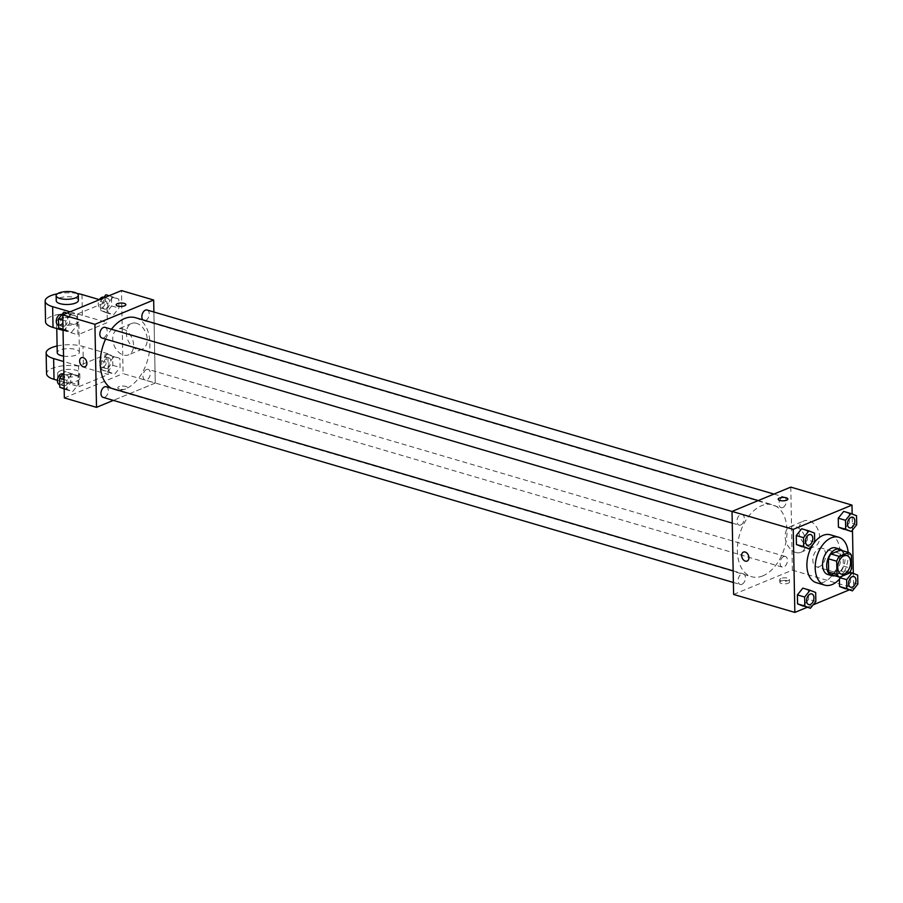 <?xml version="1.0" encoding="UTF-8"?>
<svg xmlns="http://www.w3.org/2000/svg" width="903" height="903" viewBox="0 0 903 903"><rect width="100%" height="100%" fill="white"/><g stroke="black" fill="none" stroke-linecap="round" stroke-linejoin="round"><path stroke-width="0.68" stroke-dasharray="4.51 3.39" d="M819.439 566.621A9.696 6.061 -73.6 0 1 816.538 566.847A9.696 6.061 -73.6 0 1 813.445 555.83A9.696 6.061 -73.6 0 1 822.001 548.234A9.696 6.061 -73.6 0 1 825.556 557.049A9.696 6.061 -73.6 0 1 819.439 566.621M831.358 574.737L840.783 570.843L849.08 573.281M840.377 550.085A13.173 8.229 -73.6 0 1 843.086 552.715L851.382 555.153M840.783 570.843A13.173 8.229 -73.6 0 0 843.346 566.034L843.086 552.715M834.891 575.775A13.861 8.658 106.4 0 0 844.181 564.849A13.861 8.658 106.4 0 0 842.273 550.638M835.625 547.895A13.861 8.658 -73.6 0 1 840.704 560.492A13.861 8.658 -73.6 0 1 831.968 574.173A13.861 8.658 -73.6 0 1 827.814 574.489M843.346 566.034L851.642 568.472M848.143 552.365A24.945 15.588 -73.6 0 1 841.573 576.385M830.444 534.824A24.945 15.588 -73.6 0 1 839.598 557.501A24.945 15.588 -73.6 0 1 823.863 582.108A24.945 15.588 -73.6 0 1 816.391 582.683M813.738 543.313A24.945 15.588 -73.6 0 1 814.698 542.037M814.698 542.105L807.44 539.971L802.022 546.744L807.44 539.971L807.271 530.987L801.672 528.774L814.529 533.12M856.71 524.733L849.452 522.6L844.023 529.372L849.452 522.6L849.271 513.615L843.684 511.403L856.541 515.748M807.214 607.301L813.14 604.852M849.215 589.93L853.595 588.124L853.312 573.382M852.477 530.027L852.172 514.021M815.838 601.477L808.58 599.344L803.162 606.116L808.58 599.344L808.411 590.348L802.812 588.135L815.669 592.481M857.85 584.106L850.581 581.972L845.163 588.745L850.581 581.972L850.412 572.976L844.824 570.764L839.395 577.536L839.429 579.116L839.395 577.536L840.49 577.852M762.866 575.854A37.463 23.422 -73.6 0 1 751.646 576.724A37.463 23.422 -73.6 0 1 739.726 534.181A37.463 23.422 -73.6 0 1 772.754 504.833A37.463 23.422 -73.6 0 1 786.502 538.899A37.463 23.422 -73.6 0 1 762.866 575.854M733.62 594.445L792.371 570.143L790.78 487.112M782.732 507.599A5.542 3.465 -73.6 0 1 781.072 507.723A5.542 3.465 -73.6 0 1 779.312 501.436A5.542 3.465 -73.6 0 1 784.188 497.09A5.542 3.465 -73.6 0 1 786.231 502.136A5.542 3.465 -73.6 0 1 782.732 507.599M740.72 524.97A5.542 3.465 -73.6 0 1 739.06 525.094A5.542 3.465 -73.6 0 1 737.299 518.807A5.542 3.465 -73.6 0 1 742.187 514.462A5.542 3.465 -73.6 0 1 744.219 519.507A5.542 3.465 -73.6 0 1 740.72 524.97M741.86 584.331A5.542 3.465 -73.6 0 1 740.2 584.467A5.542 3.465 -73.6 0 1 738.44 578.168A5.542 3.465 -73.6 0 1 743.327 573.834A5.542 3.465 -73.6 0 1 745.359 578.868A5.542 3.465 -73.6 0 1 741.86 584.331M783.669 556.587A5.542 3.465 106.4 0 0 780.181 562.05A5.542 3.465 106.4 0 0 782.212 567.095A5.542 3.465 106.4 0 0 787.1 562.75A5.542 3.465 106.4 0 0 785.328 556.462A5.542 3.465 106.4 0 0 783.669 556.587M792.371 570.143L853.595 588.124M809.46 546.823A13.906 9.696 -112.5 0 0 814.529 546.654A13.906 9.696 -112.5 0 0 818.174 530.106A13.906 9.696 -112.5 0 0 803.896 520.963A13.906 9.696 -112.5 0 0 799.2 534.147A13.906 9.696 -112.5 0 0 809.46 546.823M780.993 581.092A4.854 1.704 -1.1 0 0 779.774 582.243A4.854 1.704 -1.1 0 0 784.662 583.857A4.854 1.704 -1.1 0 0 789.47 582.063A4.854 1.704 -1.1 0 0 786.332 580.527A4.854 1.704 -1.1 0 0 780.993 581.092M780.948 578.473A4.854 1.704 -1.1 0 0 779.729 579.636A4.854 1.704 -1.1 0 0 784.605 581.239A4.854 1.704 -1.1 0 0 789.425 579.444A4.854 1.704 -1.1 0 0 786.276 577.92A4.854 1.704 -1.1 0 0 780.948 578.473M787.879 499.032L787.879 499.032A4.854 1.704 178.9 0 1 786.66 500.194A4.854 1.704 178.9 0 1 781.332 500.747A4.854 1.704 178.9 0 1 778.183 499.224L778.183 499.212M795.803 552.478A13.906 9.696 -112.5 0 0 800.871 552.309A13.906 9.696 -112.5 0 0 804.505 535.761A13.906 9.696 -112.5 0 0 790.238 526.618A13.906 9.696 -112.5 0 0 785.542 539.791A13.906 9.696 -112.5 0 0 795.803 552.478M743.417 552.105L743.429 552.105A4.854 3.386 67.5 0 1 748.406 555.289A4.854 3.386 67.5 0 1 747.131 561.068L747.131 561.068M135.642 317.743A37.463 23.422 -73.6 0 1 149.39 351.809A37.463 23.422 -73.6 0 1 125.754 388.764A37.463 23.422 -73.6 0 1 114.523 389.644A37.463 23.422 -73.6 0 1 111.216 388.211M105.595 339.088A37.463 23.422 -73.6 0 1 111.453 329.245M146.557 369.496A5.542 3.465 106.4 0 0 143.058 374.971A5.542 3.465 106.4 0 0 145.101 380.005A5.542 3.465 106.4 0 0 149.977 375.659A5.542 3.465 106.4 0 0 148.216 369.372A5.542 3.465 106.4 0 0 146.557 369.496M105.075 327.371A5.542 3.465 -73.6 0 1 107.107 332.417A5.542 3.465 -73.6 0 1 103.608 337.88A5.542 3.465 -73.6 0 1 101.949 338.015M106.215 386.744A5.542 3.465 -73.6 0 1 108.247 391.778A5.542 3.465 -73.6 0 1 104.748 397.252A5.542 3.465 -73.6 0 1 103.089 397.376M147.076 310A5.542 3.465 -73.6 0 1 149.119 315.045A5.542 3.465 -73.6 0 1 145.62 320.509A5.542 3.465 -73.6 0 1 143.961 320.644A5.542 3.465 -73.6 0 1 142.787 319.843M155.26 383.053L113.349 400.39L155.26 383.053L153.894 312.009L155.26 383.053L123.09 373.616L121.499 290.585M853.832 576.577A5.542 3.465 -73.6 0 1 855.852 581.622A5.542 3.465 -73.6 0 1 852.353 587.074A5.542 3.465 -73.6 0 1 850.716 587.21M850.581 581.972L850.412 572.976L844.824 570.764L849.802 572.231M844.824 570.764L839.395 577.536M850.412 572.976L857.681 575.109M852.692 517.205A5.542 3.465 -73.6 0 1 854.712 522.25A5.542 3.465 -73.6 0 1 851.213 527.713A5.542 3.465 -73.6 0 1 849.576 527.849M849.452 522.6L849.271 513.615M811.831 593.948A5.542 3.465 -73.6 0 1 813.84 598.994A5.542 3.465 -73.6 0 1 810.352 604.446A5.542 3.465 -73.6 0 1 808.704 604.581M808.58 599.344L808.411 590.348M810.691 534.576A5.542 3.465 -73.6 0 1 812.7 539.622A5.542 3.465 -73.6 0 1 809.212 545.085A5.542 3.465 -73.6 0 1 807.564 545.22M807.44 539.971L807.271 530.987M107.051 354.123L101.633 360.895L101.802 369.88L107.401 372.092L112.819 365.32L112.649 356.335L107.051 354.123L114.32 356.256L108.902 363.029L109.071 372.013L114.658 374.226L120.088 367.453L119.907 358.468L114.32 356.256L108.902 363.029L109.071 372.013L114.658 374.226L120.088 367.453L119.907 358.468L114.32 356.256M107.322 368.3A5.542 3.465 -73.6 0 1 105.662 368.424A5.542 3.465 -73.6 0 1 103.901 362.137A5.542 3.465 -73.6 0 1 108.789 357.791A5.542 3.465 -73.6 0 1 110.821 362.825A5.542 3.465 -73.6 0 1 107.322 368.3M101.633 360.895L108.902 363.029M101.802 369.88L109.071 372.013M107.401 372.092L114.658 374.226M112.819 365.32L120.088 367.453M112.649 356.335L119.907 358.468M103.179 367.081A5.542 3.465 -73.6 0 1 101.52 367.205A5.542 3.465 -73.6 0 1 99.748 360.918A5.542 3.465 -73.6 0 1 104.635 356.572A5.542 3.465 -73.6 0 1 106.667 361.606A5.542 3.465 -73.6 0 1 103.179 367.081M103.202 298.148L100.493 301.523L100.662 310.519L106.261 312.731L111.679 305.959L111.509 296.974L105.911 294.75M106.182 308.928A5.542 3.465 -73.6 0 1 104.522 309.063A5.542 3.465 -73.6 0 1 102.761 302.765A5.542 3.465 -73.6 0 1 107.649 298.419A5.542 3.465 -73.6 0 1 109.681 303.464A5.542 3.465 -73.6 0 1 106.182 308.928M113.18 296.884L107.762 303.656L107.931 312.652L113.518 314.865L118.948 308.092L118.767 299.107L113.18 296.884L107.762 303.656L107.931 312.652L113.518 314.865L118.948 308.092L118.767 299.107L109.128 295.699M100.493 301.523L107.762 303.656M100.662 310.519L107.931 312.652M106.261 312.731L113.518 314.865M111.679 305.959L118.948 308.092M111.509 296.974L118.767 299.107M103.495 297.2A5.542 3.465 -73.6 0 1 105.538 302.245A5.542 3.465 -73.6 0 1 102.039 307.709A5.542 3.465 -73.6 0 1 100.38 307.844A5.542 3.465 -73.6 0 1 99.432 299.649M64.169 388.979L65.388 389.464L70.818 382.691L70.637 373.707L65.05 371.494L63.865 372.973M65.321 385.671A5.542 3.465 -73.6 0 1 63.661 385.795A5.542 3.465 -73.6 0 1 61.901 379.508A5.542 3.465 -73.6 0 1 66.777 375.163A5.542 3.465 -73.6 0 1 68.82 380.197A5.542 3.465 -73.6 0 1 65.321 385.671M72.308 373.628L66.89 380.4L67.059 389.385L72.658 391.597L78.076 384.825L77.906 375.84L72.308 373.628L66.89 380.4L67.059 389.385L72.658 391.597L78.076 384.825L77.906 375.84L65.05 371.494M63.989 379.542L66.89 380.4M64.158 388.527L67.059 389.385M65.388 389.464L72.658 391.597M70.818 382.691L78.076 384.825M70.637 373.707L77.906 375.84M62.634 373.944A5.542 3.465 -73.6 0 1 64.666 378.978A5.542 3.465 -73.6 0 1 61.167 384.452A5.542 3.465 -73.6 0 1 59.508 384.576M63.029 329.618L64.248 330.103L69.678 323.33L69.497 314.346L63.91 312.122M64.181 326.299A5.542 3.465 -73.6 0 1 62.521 326.434A5.542 3.465 -73.6 0 1 60.761 320.136A5.542 3.465 -73.6 0 1 65.637 315.79A5.542 3.465 -73.6 0 1 67.68 320.836A5.542 3.465 -73.6 0 1 64.181 326.299M71.168 314.255L65.75 321.028L65.919 330.024L71.518 332.236L76.936 325.464L76.766 316.479L71.168 314.255L65.75 321.028L65.919 330.024L71.518 332.236L76.936 325.464L76.766 316.479L67.115 313.07M62.849 320.181L65.75 321.028M63.018 329.166L65.919 330.024M64.248 330.103L71.518 332.236M69.678 323.33L76.936 325.464M69.497 314.346L76.766 316.479M61.494 314.583A5.542 3.465 -73.6 0 1 63.526 319.617A5.542 3.465 -73.6 0 1 60.027 325.08A5.542 3.465 -73.6 0 1 58.368 325.215M119.399 389.08A4.854 1.704 178.9 0 1 117.762 387.839A4.854 1.704 178.9 0 1 122.582 386.044A4.854 1.704 178.9 0 1 127.458 387.658A4.854 1.704 178.9 0 1 124.614 389.261A4.854 1.704 178.9 0 1 119.399 389.08A4.854 1.704 -1.1 0 0 124.614 389.272A4.854 1.704 -1.1 0 0 127.458 387.658A4.854 1.704 -1.1 0 0 122.582 386.055A4.854 1.704 -1.1 0 0 117.762 387.85A4.854 1.704 -1.1 0 0 119.399 389.08M64.339 397.907L123.09 373.616M136.567 323.342A13.906 9.696 -112.5 0 0 131.511 323.511A13.906 9.696 -112.5 0 0 127.865 340.07A13.906 9.696 -112.5 0 0 142.132 349.213A13.906 9.696 -112.5 0 0 146.828 336.029A13.906 9.696 -112.5 0 0 136.567 323.342M122.91 328.997A13.906 9.696 67.5 0 1 133.17 341.673A13.906 9.696 67.5 0 1 128.474 354.856A13.906 9.696 67.5 0 1 114.207 345.714A13.906 9.696 67.5 0 1 117.853 329.166A13.906 9.696 67.5 0 1 122.91 328.997M116.171 304.819L116.171 304.819A4.854 1.704 -1.1 0 0 121.047 306.433A4.854 1.704 -1.1 0 0 125.867 304.638A4.854 1.704 -1.1 0 0 125.867 304.627L125.867 304.638M85.108 366.663L85.108 366.663A4.854 3.386 -112.5 0 0 86.383 360.884A4.854 3.386 -112.5 0 0 81.405 357.701L81.405 357.701M70.141 311.817L77.534 313.996L77.929 334.753L107.31 322.597L106.904 301.839L99.511 299.672M77.534 313.996L106.904 301.839M57.408 380.321L78.922 386.642L78.527 365.884L107.908 353.739L108.304 374.497L83.403 367.182A22.169 7.777 -1.1 0 0 59.542 366.325A22.169 7.777 -1.1 0 0 46.55 373.684M78.922 386.642L108.304 374.497M63.537 356.087A11.084 3.894 -1.1 0 0 79.396 352.283A11.084 3.894 -1.1 0 0 72.206 348.795A11.084 3.894 -1.1 0 0 60.016 350.059A11.084 3.894 -1.1 0 0 57.228 352.712M78.527 365.884L63.639 361.516M107.908 353.739L82.997 346.425L83.403 367.182M57.103 345.973A22.169 7.777 178.9 0 1 82.997 346.425M59.417 318.928A11.084 3.894 -1.1 0 0 56.629 321.581A11.084 3.894 -1.1 0 0 67.793 325.249A11.084 3.894 -1.1 0 0 78.798 321.152A11.084 3.894 -1.1 0 0 71.608 317.653A11.084 3.894 -1.1 0 0 59.417 318.928M82.004 294.536L82.399 315.294L107.31 322.597M63.041 330.374L77.929 334.753M82.399 315.294A22.169 7.777 -1.1 0 0 58.537 314.436A22.169 7.777 -1.1 0 0 45.545 321.784M60.411 370.817A11.084 3.894 -1.1 0 0 57.623 373.47A11.084 3.894 -1.1 0 0 68.786 377.149A11.084 3.894 -1.1 0 0 79.791 373.041A11.084 3.894 -1.1 0 0 72.601 369.553A11.084 3.894 -1.1 0 0 60.411 370.817M60.512 376.009A11.084 3.894 -1.1 0 0 57.724 378.662A11.084 3.894 -1.1 0 0 68.888 382.33A11.084 3.894 -1.1 0 0 79.893 378.233A11.084 3.894 -1.1 0 0 72.703 374.734A11.084 3.894 -1.1 0 0 60.512 376.009M78.403 300.394A11.084 3.894 -1.1 0 0 67.24 296.715A11.084 3.894 -1.1 0 0 56.234 300.823M77.037 293.452A22.169 7.777 -1.1 0 0 57.318 293.825M846.901 555.548L822.001 548.234M841.438 574.161L816.538 566.847M779.729 579.636L779.774 582.243M789.425 579.444L789.47 582.063M800.871 552.309L814.529 546.654M790.238 526.618L803.896 520.963M114.523 389.644L751.646 576.724M758.249 500.567L772.754 504.833M785.328 556.462L148.216 369.372M782.212 567.095L145.101 380.005M732.254 523.097L739.06 525.094M732.028 511.482L742.187 514.462M733.394 582.469L740.2 584.467M733.168 570.843L743.327 573.834M143.961 320.644L781.072 507.723M773.939 494.076L784.188 497.09M101.52 367.205L105.662 368.424M104.635 356.572L108.789 357.791M100.38 307.844L104.522 309.063M103.868 297.313L107.649 298.419M59.745 384.644L63.661 385.795M62.996 374.056L66.777 375.163M58.605 325.283L62.521 326.434M61.855 314.684L65.637 315.79M131.511 323.511L117.853 329.166M142.132 349.213L128.474 354.856M79.396 352.283L78.798 321.152M56.765 328.534L56.629 321.581M79.893 378.233L79.791 373.041M57.724 378.662L57.623 373.47"/><path stroke-width="1.35" d="M844.35 573.936A9.696 6.061 -73.6 0 1 841.438 574.161A9.696 6.061 -73.6 0 1 838.356 563.145A9.696 6.061 -73.6 0 1 846.901 555.548A9.696 6.061 -73.6 0 1 850.468 564.364A9.696 6.061 -73.6 0 1 844.35 573.936M851.642 568.472L851.382 555.153A13.173 8.229 -73.6 0 0 848.685 552.523L839.259 556.417A13.173 8.229 -73.6 0 0 836.697 561.226L836.957 574.545A13.173 8.229 -73.6 0 0 839.666 577.175L849.08 573.281A13.173 8.229 -73.6 0 0 851.642 568.472M836.697 561.226L828.401 558.788L828.649 572.107L836.957 574.545M828.649 572.107A13.173 8.229 -73.6 0 0 831.358 574.737L839.666 577.175M828.401 558.788A13.173 8.229 -73.6 0 1 830.963 553.979L839.259 556.417M848.685 552.523L840.377 550.085L830.963 553.979M842.273 550.638A13.861 8.658 106.4 0 0 839.779 549.114A13.861 8.658 106.4 0 0 826.685 566.204A13.861 8.658 106.4 0 0 831.968 575.708A13.861 8.658 106.4 0 0 834.891 575.775M831.968 575.708L827.814 574.489A13.861 8.658 -73.6 0 1 822.543 564.985A13.861 8.658 -73.6 0 1 835.625 547.895L839.779 549.114M841.573 576.385A24.945 15.588 -73.6 0 1 832.171 584.546A24.945 15.588 -73.6 0 1 824.687 585.121A24.945 15.588 -73.6 0 1 816.764 556.801A24.945 15.588 -73.6 0 1 838.752 537.262A24.945 15.588 -73.6 0 1 848.143 552.365M824.687 585.121L816.391 582.683A24.945 15.588 -73.6 0 1 813.738 543.313M814.698 542.037A24.945 15.588 -73.6 0 1 830.444 534.824L838.752 537.262M808.941 530.908L801.672 528.774L796.254 535.547L796.423 544.532L809.28 548.877L814.698 542.105L814.529 533.12L808.941 530.908L803.512 537.68L803.693 546.665L809.28 548.877M850.942 513.536L843.684 511.403L838.255 518.175L838.435 527.16L851.292 531.506L856.71 524.733L856.541 515.748L850.942 513.536L845.524 520.309L845.693 529.293L851.292 531.506M852.172 514.021L851.992 505.093L793.24 529.384L794.843 612.415L807.214 607.301M813.14 604.852L849.215 589.93M853.312 573.382L852.477 530.027M810.081 590.269L802.812 588.135L797.394 594.908L797.563 603.893L810.42 608.25L815.838 601.477L815.669 592.481L810.081 590.269L804.652 597.041L804.821 606.026L810.42 608.25M846.833 588.654L839.576 586.521L839.429 579.116L839.576 586.521L852.432 590.878L857.85 584.106L857.681 575.109L852.082 572.897L846.664 579.67L846.833 588.654L852.432 590.878M851.992 505.093L790.78 487.112L732.028 511.414L733.62 594.445L794.843 612.415M732.028 511.414L793.24 529.384M747.131 561.068A4.854 3.386 67.5 0 1 745.359 561.124A4.854 3.386 67.5 0 1 741.781 556.699A4.854 3.386 67.5 0 1 743.417 552.105A4.854 3.386 67.5 0 1 748.395 555.289A4.854 3.386 67.5 0 1 747.131 561.068A4.854 3.386 67.5 0 1 745.359 561.124A4.854 3.386 67.5 0 1 741.781 556.699A4.854 3.386 67.5 0 1 743.429 552.105M786.66 500.194A4.854 1.704 178.9 0 1 781.332 500.747A4.854 1.704 178.9 0 1 778.183 499.212A4.854 1.704 178.9 0 1 783.003 497.418A4.854 1.704 178.9 0 1 787.879 499.032A4.854 1.704 178.9 0 1 786.66 500.194M778.183 499.224A4.854 1.704 178.9 0 1 783.003 497.429A4.854 1.704 178.9 0 1 787.879 499.032M111.216 388.211A37.463 23.422 -73.6 0 1 105.595 339.088M111.453 329.245A37.463 23.422 -73.6 0 1 135.642 317.743L758.249 500.567M732.254 523.097L101.949 338.015A5.542 3.465 -73.6 0 1 100.188 331.717A5.542 3.465 -73.6 0 1 105.075 327.371L732.028 511.482M733.394 582.469L103.089 397.376A5.542 3.465 -73.6 0 1 101.328 391.078A5.542 3.465 -73.6 0 1 106.215 386.744L733.168 570.843M142.787 319.843A5.542 3.465 -73.6 0 1 142.572 313.307A5.542 3.465 -73.6 0 1 147.076 310L773.939 494.076M62.747 314.876L121.499 290.585L153.668 300.022L153.894 312.009L153.668 300.022L94.917 324.324L96.508 407.355L113.349 400.39L96.508 407.355L64.339 397.907L62.747 314.876L94.917 324.324L96.508 407.355M850.694 587.21L850.728 587.21A5.542 3.465 -73.6 0 1 850.694 587.21A5.542 3.465 -73.6 0 1 848.933 580.911A5.542 3.465 -73.6 0 1 853.82 576.565A5.542 3.465 -73.6 0 1 853.832 576.577A5.542 3.465 -73.6 0 1 855.886 581.622A5.542 3.465 -73.6 0 1 852.387 587.085A5.542 3.465 -73.6 0 1 850.728 587.21A5.542 3.465 -73.6 0 1 848.967 580.922A5.542 3.465 -73.6 0 1 853.854 576.577L853.854 576.577M849.802 572.231L852.082 572.897M840.49 577.852L846.664 579.67M839.576 586.521L845.163 588.745M849.588 527.849L849.554 527.837A5.542 3.465 -73.6 0 1 849.554 527.837A5.542 3.465 -73.6 0 1 847.793 521.539A5.542 3.465 -73.6 0 1 852.68 517.205A5.542 3.465 -73.6 0 1 852.692 517.205A5.542 3.465 -73.6 0 1 854.746 522.25A5.542 3.465 -73.6 0 1 851.247 527.724A5.542 3.465 -73.6 0 1 849.588 527.849A5.542 3.465 -73.6 0 1 847.827 521.55A5.542 3.465 -73.6 0 1 852.714 517.216L852.68 517.205M843.684 511.403L838.255 518.175L845.524 520.309M838.255 518.175L838.435 527.16L845.693 529.293M838.435 527.16L844.023 529.372M808.682 604.581L808.716 604.581A5.542 3.465 -73.6 0 1 808.682 604.581A5.542 3.465 -73.6 0 1 806.921 598.283A5.542 3.465 -73.6 0 1 811.808 593.937A5.542 3.465 -73.6 0 1 811.831 593.948A5.542 3.465 -73.6 0 1 813.874 598.994A5.542 3.465 -73.6 0 1 810.386 604.457A5.542 3.465 -73.6 0 1 808.716 604.581A5.542 3.465 -73.6 0 1 806.955 598.294A5.542 3.465 -73.6 0 1 811.842 593.948L811.808 593.937M802.812 588.135L797.394 594.908L804.652 597.041M797.394 594.908L797.563 603.893L804.821 606.026M797.563 603.893L803.162 606.116M807.542 545.209L807.575 545.22A5.542 3.465 -73.6 0 1 807.542 545.209A5.542 3.465 -73.6 0 1 805.781 538.91A5.542 3.465 -73.6 0 1 810.668 534.576A5.542 3.465 -73.6 0 1 810.691 534.576L810.702 534.587A5.542 3.465 -73.6 0 1 812.734 539.622A5.542 3.465 -73.6 0 1 809.246 545.096A5.542 3.465 -73.6 0 1 807.575 545.22A5.542 3.465 -73.6 0 1 805.815 538.922A5.542 3.465 -73.6 0 1 810.702 534.587M801.672 528.774L796.254 535.547L803.512 537.68M796.254 535.547L796.423 544.532L803.693 546.665M796.423 544.532L802.022 546.744M109.128 295.699L105.911 294.75L103.202 298.148M99.432 299.649A5.542 3.465 -73.6 0 1 103.495 297.2L103.868 297.313M63.865 372.973L59.621 378.267L59.801 387.252L64.169 388.979M59.621 378.267L63.989 379.542M59.801 387.252L64.158 388.527M59.745 384.644L59.508 384.576A5.542 3.465 -73.6 0 1 57.747 378.289A5.542 3.465 -73.6 0 1 62.634 373.944L62.996 374.056M67.115 313.07L63.91 312.122L58.481 318.894L58.661 327.891L63.029 329.618M58.481 318.894L62.849 320.181M58.661 327.891L63.018 329.166M58.605 325.283L58.368 325.215A5.542 3.465 -73.6 0 1 56.607 318.917A5.542 3.465 -73.6 0 1 61.494 314.583L61.855 314.684M125.867 304.627A4.854 1.704 -1.1 0 0 124.23 303.397A4.854 1.704 178.9 0 1 125.867 304.627A4.854 1.704 178.9 0 1 121.047 306.422A4.854 1.704 178.9 0 1 116.171 304.819A4.854 1.704 178.9 0 1 119.004 303.205A4.854 1.704 178.9 0 1 124.23 303.397A4.854 1.704 -1.1 0 0 119.015 303.216A4.854 1.704 -1.1 0 0 116.171 304.819M153.668 300.022L94.917 324.324M81.405 357.701A4.854 3.386 -112.5 0 0 79.633 361.11A4.854 3.386 67.5 0 1 81.405 357.701A4.854 3.386 67.5 0 1 86.383 360.884A4.854 3.386 67.5 0 1 85.108 366.663A4.854 3.386 67.5 0 1 79.622 361.11A4.854 3.386 -112.5 0 0 85.108 366.663M56.765 328.534L57.228 352.712A11.084 3.894 -1.1 0 0 63.537 356.087M63.639 361.516L53.627 358.57A22.169 7.777 178.9 0 1 46.143 352.926A22.169 7.777 178.9 0 1 57.103 345.973M57.318 293.825A22.169 7.777 -1.1 0 0 45.15 301.026L45.545 321.784A22.169 7.777 -1.1 0 0 53.029 327.439L63.041 330.374M46.143 352.926L46.55 373.684A22.169 7.777 -1.1 0 0 54.022 379.328L57.408 380.321M56.133 295.631L56.234 300.823A11.084 3.894 -1.1 0 0 63.424 304.311A11.084 3.894 -1.1 0 0 75.615 303.047A11.084 3.894 -1.1 0 0 78.403 300.394L78.301 295.202A11.084 3.894 178.9 0 1 75.513 297.855A11.084 3.894 178.9 0 1 63.323 299.119A11.084 3.894 178.9 0 1 56.133 295.631A11.084 3.894 178.9 0 1 67.138 291.534A11.084 3.894 178.9 0 1 78.301 295.202M99.511 299.672L82.004 294.536A22.169 7.777 -1.1 0 0 77.037 293.452M45.15 301.026A22.169 7.777 -1.1 0 0 52.634 306.681L70.141 311.817M53.627 358.57L54.022 379.328M52.634 306.681L53.029 327.439"/></g></svg>
